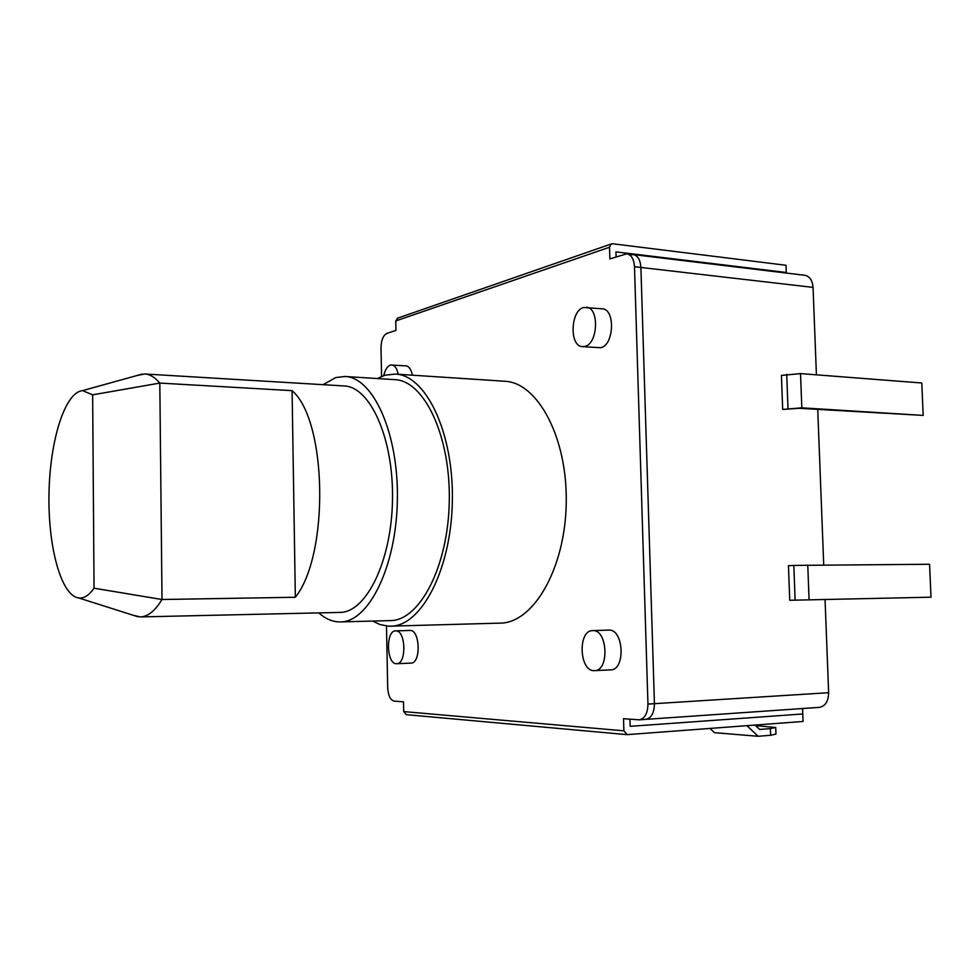 <?xml version="1.0" encoding="UTF-8"?>
<svg xmlns="http://www.w3.org/2000/svg" width="980" height="980" viewBox="0 0 980 980"><rect width="100%" height="100%" fill="white"/><g stroke="black" fill="none" stroke-linecap="round" stroke-linejoin="round"><path stroke-width="1.47" d="M406.369 714.677L403.699 711.59L623.88 730.823L623.525 718.695L639.23 719.835C644.816 718.646 647.719 713.403 647.952 704.081L634.489 266.707C633.95 259.112 631.414 254.812 626.857 253.796L609.866 258.892L609.523 247.242L611.079 244.032L612.574 243.751L786.021 265.274L786.303 273.04M644.816 719.381L645.698 719.381C651.296 718.205 654.211 712.975 654.432 703.677L640.895 267.454C640.357 259.872 637.796 255.584 633.239 254.567L804.813 275.282C809.701 276.299 812.445 280.329 813.045 287.385L640.895 267.454C640.357 259.872 637.796 255.584 633.239 254.567L630.593 254.861M828.639 692.701C828.418 701.325 825.319 706.213 819.341 707.364L645.698 719.381C651.296 718.205 654.211 712.975 654.432 703.677L828.639 692.701L825.05 599.49M823.727 564.933L817.736 409.444M816.414 374.838L813.045 287.385M623.88 730.823L627.212 734.633L803.049 721.464L802.559 708.528M630.177 726.327L629.969 719.185L630.177 726.327L802.767 713.967L630.177 726.327M615.955 251.885L616.114 256.809L615.955 251.885L786.291 272.489L615.955 251.885M793.825 565.423L929.579 564.26L931 597.188L789.745 600.274L788.459 565.693L793.825 565.423L795.111 600.152L789.745 600.274M782.689 409.456L781.428 375.438L800.525 373.601L921.788 382.996L923.185 415.41L801.824 407.827L782.689 409.456L799.129 408.293L923.185 415.41M931 597.188L795.111 600.152M137.237 375.463L144.734 373.98L344.017 385.936C370.158 386.512 393.776 438.464 392.49 500.045C391.522 561.638 365.993 612.757 339.852 612.414L140.25 616.922L132.729 615.134M144.734 373.98C149.94 374.274 154.963 377.312 159.814 383.082L162.006 599.503L295.348 597.261C329.574 554.447 327.112 420.346 292.077 390.652L159.814 383.082L92.647 394.83L82.59 390.616C64.778 392.196 49.845 440.927 49 493.749C47.898 546.571 61.03 595.779 78.767 597.971C83.974 598.56 89.058 595.301 94.043 588.208L92.647 394.83M94.043 588.208L162.006 599.503C155.085 610.895 147.845 616.702 140.263 616.922M609.523 247.242L395.749 320.95L395.945 330.407L386.769 333.47C383.131 335.442 381.208 340.244 381.012 347.876L381.575 376.406M386.488 626.024L387.7 687.85C388.215 695.616 390.346 700.026 394.107 701.104L403.503 701.827L403.699 711.59M610.062 669.867L610.638 669.867C625.718 670.198 623.868 628.989 608.899 630.103L608.47 630.115M582.463 346.638L600.654 347.729C614.105 345.377 615.55 308.933 602.186 308.786L583.639 307.5C570.336 310.525 569.245 346.565 582.463 346.638L584.741 346.43C598.094 344.054 599.54 307.365 586.273 307.23M410.669 663.117L410.963 663.117C421.18 663.546 420.151 629.552 409.995 630.458L409.775 630.458M412.36 375.193C411.171 369.411 409.027 366.3 405.904 365.846L390.42 365.026C387.357 366.189 385.14 369.717 383.744 375.61M372.67 621.063L379.934 624.542L388.705 626.196L500.204 623.121C533.193 623.219 565.215 568.927 566.232 503.316C567.641 437.717 537.64 382.323 504.676 381.245L395.246 374.066L384.993 375.218L377.202 378.537M390.604 626.196C421.229 626.441 451.253 569.797 452.344 501.184C453.789 432.572 425.871 374.911 395.246 374.066M389.856 620.622L390.224 620.61C419.575 620.879 448.252 566.661 449.281 501.123C450.665 435.61 424.009 380.412 394.671 379.64L344.899 376.479L335.699 377.582L323.094 384.687M318.831 612.892C325.495 618.907 332.551 621.92 340.023 621.908L340.379 621.908C368.603 622.226 396.3 566.991 397.365 500.155C398.762 433.332 373.123 377.141 344.899 376.479M593.99 670.651L594.566 670.639C609.523 670.994 607.698 629.503 592.851 630.618L592.63 630.63C577.771 630.177 579.119 671.006 593.99 670.651M395.761 630.875L395.651 630.875C385.606 630.422 386.377 664.097 396.422 663.717L396.716 663.717C406.835 664.146 405.818 629.981 395.761 630.875M398.174 374.262C397.01 368.455 394.879 365.332 391.792 364.866M647.952 704.081L654.432 703.677L640.895 267.454L634.489 266.707M709.961 728.434L714.494 732.673L758.116 736.274L770.635 735.27L770.39 728.606L759.647 729.439L755.053 725.065M775.731 727.785L775.964 734.081L770.635 735.27M746.944 725.666L758.116 736.274M770.39 728.606L775.731 727.479L755.666 725.653M395.749 320.95L397.843 318.071M292.077 390.652L295.348 597.261M807.765 565.031L809.076 599.821M787.994 408.538L786.72 374.385M801.824 407.827L800.525 373.601M390.224 620.61L340.379 621.908M610.638 669.867L594.566 670.639M608.678 630.103L592.63 630.63M410.963 663.117L396.716 663.717M409.885 630.458L395.651 630.875M406.063 714.641L626.624 734.608M611.079 244.032L397.145 318.316M633.239 254.567L626.857 253.796M645.698 719.381L639.23 719.835M78.767 597.971L137.947 616.788M82.59 390.616L142.419 374.029"/></g></svg>
